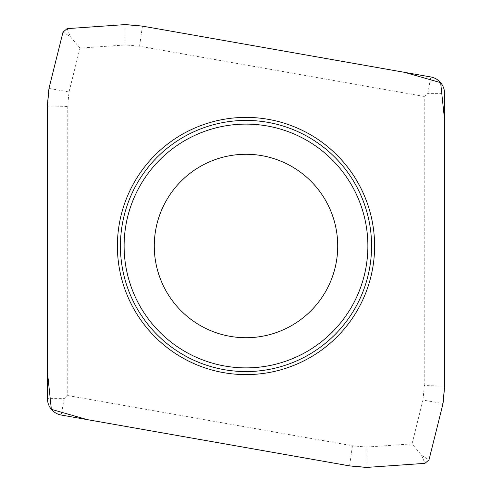 <?xml version="1.0" encoding="UTF-8"?>
<svg xmlns="http://www.w3.org/2000/svg" width="492" height="492" viewBox="0 0 492 492"><rect width="100%" height="100%" fill="white"/><g stroke="black" fill="none" stroke-linecap="round" stroke-linejoin="round"><path stroke-width="0.37" stroke-dasharray="2.46 1.84" d="M124.999 24.6L125.036 44.969L79.962 48.124L69.028 91.967A354.892 354.892 0 0 0 67.773 106.493L67.773 395.55L64.126 398.612L47.447 398.612M142.44 26.125L139.562 46.254A354.892 354.892 0 0 0 125.036 44.969M67.109 28.647L70.35 36.672L79.962 48.124M63.013 32.085L70.35 36.672M48.972 88.388L69.028 91.967M47.447 105.835L67.773 106.493M67.773 395.55L352.438 445.746A354.892 354.892 0 0 0 366.964 447.031L367.001 467.4M352.438 445.746L349.56 465.875M366.964 447.031L412.038 443.876L421.65 455.328L424.891 463.353M412.038 443.876L422.972 400.033L443.028 403.612M421.65 455.328L428.987 459.915M422.972 400.033A354.892 354.892 0 0 0 424.227 385.507L444.553 386.165M424.227 385.507L424.227 96.45L427.874 93.388L444.553 93.388M424.227 96.45L139.562 46.254M337.721 246A91.721 91.721 0 0 0 200.139 166.567A91.721 91.721 0 0 0 200.139 325.433A91.721 91.721 0 0 0 337.721 246M64.126 398.612L61.229 415.033M427.874 93.388L430.771 76.967"/><path stroke-width="0.74" d="M374.609 246A128.609 128.609 0 0 0 181.696 134.624A128.609 128.609 0 0 0 181.696 357.377A128.609 128.609 0 0 0 374.609 246M124.999 24.6A375.212 375.212 0 0 1 142.44 26.125L430.771 76.967A16.679 16.679 0 0 1 444.553 93.388L444.553 386.165A375.212 375.212 0 0 1 443.028 403.612L428.987 459.915L424.891 463.353L367.001 467.4A375.212 375.212 0 0 1 349.56 465.875L61.229 415.033A16.679 16.679 0 0 1 47.447 398.612L47.447 105.835A375.212 375.212 0 0 1 48.972 88.388L63.013 32.085L67.109 28.647L124.999 24.6M337.721 246A91.721 91.721 0 0 1 200.139 325.433A91.721 91.721 0 0 1 200.139 166.567A91.721 91.721 0 0 1 337.721 246A91.721 91.721 0 0 1 200.139 325.433A91.721 91.721 0 0 1 200.139 166.567A91.721 91.721 0 0 1 337.721 246M142.44 26.125L404.762 72.379L440.647 82.668L444.553 119.802L444.553 386.165L443.028 403.612L428.987 459.915L424.891 463.353L367.001 467.4L349.56 465.875L87.238 419.621L51.352 409.332L47.447 372.198L47.447 105.835L48.972 88.388L63.013 32.085L67.109 28.647L124.999 24.6L142.44 26.125M371.571 246A125.571 125.571 0 0 1 183.215 354.75A125.571 125.571 0 0 1 183.215 137.25A125.571 125.571 0 0 1 371.571 246M367.881 246A121.881 121.881 0 0 1 185.06 351.552A121.881 121.881 0 0 1 185.06 140.448A121.881 121.881 0 0 1 367.881 246"/></g></svg>
